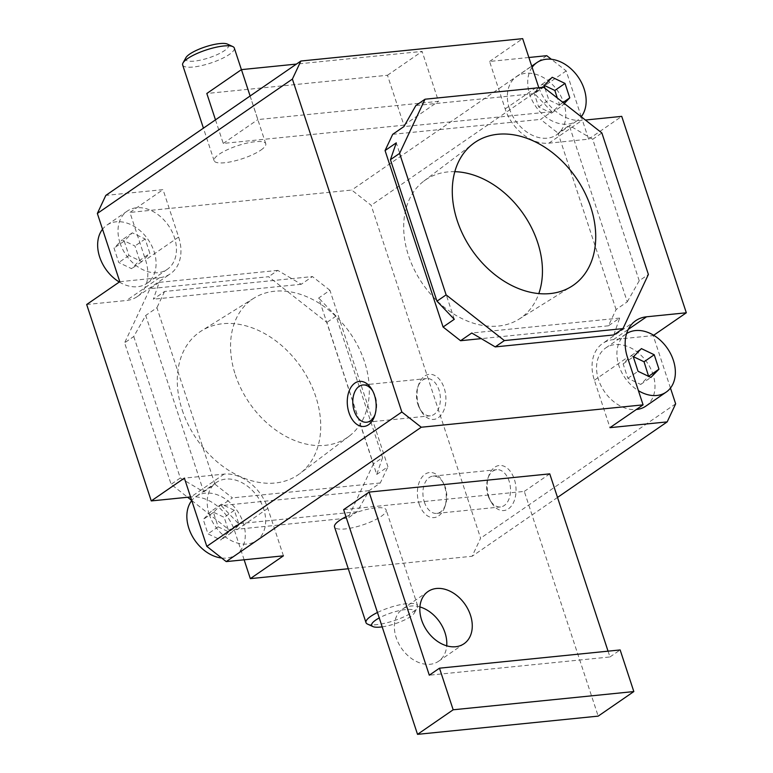 <?xml version="1.0" encoding="UTF-8"?>
<svg xmlns="http://www.w3.org/2000/svg" width="773" height="773" viewBox="0 0 773 773"><rect width="100%" height="100%" fill="white"/><g stroke="black" fill="none" stroke-linecap="round" stroke-linejoin="round"><path stroke-width="0.58" stroke-dasharray="3.87 2.9" d="M419.913 606.931A31.712 23.171 55.4 0 0 402.598 609.037A31.712 23.171 55.4 0 0 396.172 637.619A31.712 23.171 55.4 0 0 438.571 661.263A31.712 23.171 55.4 0 0 446.717 645.832M343.637 509.629L524.297 491.406L598.186 716.127M250.114 95.997L257.863 119.573L438.523 101.34L422.106 51.405L296.436 64.082M608.051 651.166L609.965 656.963L429.305 675.196M215.483 119.854L223.242 143.43L403.893 125.197L387.476 75.261L206.816 93.485M454.292 319.288L396.278 142.841M613.801 334.931L619.646 318.08L608.438 325.8L616.071 309.558L627.27 301.837L569.257 125.39L558.058 133.111L540.578 119.39L551.777 111.679L534.443 93.572L543.603 87.252M616.071 309.558L558.058 133.111M133.768 336.516L180.293 478.004L203.743 491.899L145.73 315.452L133.768 336.516L124.608 342.826L171.123 484.313L187.617 497.252M203.743 491.899L214.942 484.178L156.929 307.731L145.73 315.452M119.313 282.029A35.336 25.818 55.4 0 0 146.909 283.362A35.336 25.818 55.4 0 0 148.126 239.62A35.336 25.818 55.4 0 0 106.819 225.175A35.336 25.818 55.4 0 0 102.538 229.233M139.691 260.424L134.956 246.007L122.124 239.852L114.027 248.114L118.771 262.53L131.603 268.685L139.691 260.424L149.875 253.399L145.14 238.992L132.309 232.837L124.211 241.099L128.956 255.515L141.788 261.67L149.875 253.399M376.722 474.448L387.93 466.728L329.916 290.281L318.708 298.001L376.722 474.448L382.567 457.597L373.407 463.906L326.882 322.418L268.618 276.705L150.039 288.667L124.608 342.826M329.916 290.281L312.437 276.57L301.228 284.28L277.778 270.386L268.618 276.705M382.567 457.597L336.052 316.109L318.708 298.001M336.052 316.109L326.882 322.418M373.407 463.906L347.976 518.065L357.136 511.755L369.098 490.691L380.297 482.97L387.93 466.728M627.27 301.837L639.232 280.773L648.392 274.463M639.232 280.773L592.707 139.285L601.877 132.966M592.707 139.285L569.257 125.39M180.293 478.004L171.123 484.313M357.136 511.755L238.557 523.717L229.397 530.036L347.976 518.065M369.098 490.691L221.223 505.61L238.557 523.717M277.778 270.386L159.199 282.358L153.354 299.209L164.562 291.489L312.437 276.57M301.228 284.28L153.354 299.209M619.646 318.08L471.772 333.008M608.438 325.8L481.27 338.632M534.443 93.572L415.864 105.534M551.777 111.679L403.902 126.598M392.703 134.318L540.578 119.39M159.199 282.358L150.039 288.667M182.244 410.105A86.711 63.367 55.4 0 0 299.914 473.53A86.711 63.367 55.4 0 0 301.19 367.417A86.711 63.367 55.4 0 0 201.579 330.796A86.711 63.367 55.4 0 0 182.244 410.105M191.714 500.469L229.397 530.036M141.788 261.67L131.603 268.685M128.956 255.515L118.771 262.53M124.211 241.099L114.027 248.114M132.309 232.837L122.124 239.852M145.14 238.992L134.956 246.007M230.992 532.993L239.089 524.732L234.345 510.315L221.513 504.16L213.425 512.422L218.16 526.838L230.992 532.993L220.807 540.008L228.905 531.747L224.16 517.33L211.329 511.175L203.241 519.446L207.976 533.853L220.807 540.008M218.16 526.838L207.976 533.853M213.425 512.422L203.241 519.446M221.513 504.16L211.329 511.175M234.345 510.315L224.16 517.33M239.089 524.732L228.905 531.747M120.028 242.983A35.336 25.818 55.4 0 0 167.277 269.333A35.336 25.818 55.4 0 0 168.495 225.59A35.336 25.818 55.4 0 0 127.187 211.135A35.336 25.818 55.4 0 0 120.028 242.983M221.648 558.019A35.336 25.818 55.4 0 0 236.113 554.685A35.336 25.818 55.4 0 0 237.33 510.943A35.336 25.818 55.4 0 0 196.023 496.498A35.336 25.818 55.4 0 0 191.743 500.556M209.232 514.306A35.336 25.818 55.4 0 0 256.481 540.656A35.336 25.818 55.4 0 0 257.699 496.913A35.336 25.818 55.4 0 0 216.392 482.468A35.336 25.818 55.4 0 0 209.232 514.306M119.786 281.701L159.547 277.691A40.766 29.789 55.4 0 0 170.36 273.806A40.766 29.789 55.4 0 0 178.621 237.069L163.026 189.627L105.824 195.395M86.682 304.504L126.443 300.494A40.766 29.789 55.4 0 0 137.256 296.61A40.766 29.789 55.4 0 0 145.517 259.873L129.922 212.43L163.026 189.627M283.42 555.835L267.825 508.392A40.766 29.789 55.4 0 0 224.122 474.11L184.37 478.12M244.133 559.797L234.721 531.196A40.766 29.789 55.4 0 0 191.028 496.913L190.564 496.962M544.26 85.378L542.008 84.296L533.911 92.557L538.655 106.974L551.487 113.129L559.575 104.867L557.333 98.026M538.655 106.974L548.84 99.959L561.671 106.114L564.261 103.466M551.487 113.129L561.671 106.114M545.033 88.373L548.84 99.959M533.911 92.557L544.095 85.542M542.008 84.296L552.193 77.281M559.575 104.867L563.024 102.49M633.464 356.701L631.212 355.619L623.125 363.88L627.86 378.297L640.691 384.452L648.624 376.354M640.691 384.452L650.876 377.437M627.86 378.297L638.044 371.282M623.125 363.88L633.309 356.865M631.212 355.619L641.397 348.604M532.104 67.328A35.336 25.818 55.4 0 0 529.727 94.441A35.336 25.818 55.4 0 0 576.977 120.791A35.336 25.818 55.4 0 0 581.228 116.771M509.359 108.471A35.336 25.818 55.4 0 0 556.608 134.821A35.336 25.818 55.4 0 0 557.826 91.079A35.336 25.818 55.4 0 0 516.519 76.633A35.336 25.818 55.4 0 0 509.359 108.471M626.584 333.598A35.336 25.818 55.4 0 0 626.091 333.926A35.336 25.818 55.4 0 0 618.931 365.764A35.336 25.818 55.4 0 0 638.411 390.674M645.813 406.154A35.336 25.818 55.4 0 0 647.03 362.402A35.336 25.818 55.4 0 0 605.723 347.956A35.336 25.818 55.4 0 0 598.563 379.794A35.336 25.818 55.4 0 0 636.305 409.526M528.867 57.492L489.58 61.454L505.175 108.896A40.766 29.789 55.4 0 0 548.878 143.179L588.63 139.169L581.286 116.82M581.257 116.733L566.194 70.923L551.352 59.27M538.849 87.736A40.766 29.789 55.4 0 0 581.972 120.375L585.383 120.028M588.63 139.169L621.734 116.365M489.58 61.454L522.674 38.65M670.462 388.056L653.214 335.588L613.453 339.598A40.766 29.789 55.4 0 0 602.64 343.483A40.766 29.789 55.4 0 0 594.379 380.219L609.974 427.662M164.562 291.489L156.929 307.731M214.942 484.178L232.422 497.889L221.223 505.61M380.297 482.97L232.422 497.889M348.285 568.754L472.129 556.26L480.613 538.201L371.156 205.289L351.734 190.052L129.922 212.43M345.985 516.77A27.181 6.918 -18.2 0 1 386.162 509.938A27.181 6.918 -18.2 0 1 381.273 516.316A27.181 6.918 -18.2 0 1 353.348 527.553A27.181 6.918 -18.2 0 1 334.525 526.915M549.758 473.859L524.297 491.406M557.517 497.435L472.129 556.26M260.868 150.107A27.181 6.918 161.8 0 0 265.757 143.73A27.181 6.918 161.8 0 0 237.784 145.653A27.181 6.918 161.8 0 0 214.121 160.707A27.181 6.918 161.8 0 0 232.944 161.344A27.181 6.918 161.8 0 0 260.868 150.107M403.893 125.197L438.523 101.34M223.242 143.43L257.863 119.573M546.772 55.685L351.734 190.052M566.194 70.923L371.156 205.289M488.855 496.797A22.649 14.349 -95.8 0 0 491.213 502.15A22.649 14.349 -95.8 0 0 512.779 503.899A22.649 14.349 -95.8 0 0 509.388 470.235A22.649 14.349 -95.8 0 0 488.604 476.255A22.649 14.349 -95.8 0 0 488.855 496.797M675.65 403.835L480.613 538.201M488.043 495.58A18.726 11.856 -95.8 0 0 489.985 500.005A18.726 11.856 -95.8 0 0 500.45 506.962A18.726 11.856 -95.8 0 0 510.373 487.135A18.726 11.856 -95.8 0 0 496.691 469.694A18.726 11.856 -95.8 0 0 487.831 478.603A18.726 11.856 -95.8 0 0 488.043 495.58M424.329 502.006A18.726 11.856 -95.8 0 0 436.735 513.388A18.726 11.856 -95.8 0 0 445.596 504.489A18.726 11.856 -95.8 0 0 443.431 483.077A18.726 11.856 -95.8 0 0 432.977 476.129A18.726 11.856 -95.8 0 0 424.329 502.006M419.101 503.832A22.649 14.349 -95.8 0 0 432.117 517.581A22.649 14.349 -95.8 0 0 444.823 506.827A22.649 14.349 -95.8 0 0 442.214 480.941A22.649 14.349 -95.8 0 0 423.304 475.666A22.649 14.349 -95.8 0 0 419.101 503.832M609.965 656.963L620.149 649.948M387.476 75.261L422.106 51.405M185.878 57.733A22.649 5.769 161.8 0 0 198.564 60.507A22.649 5.769 161.8 0 0 224.547 50.583A22.649 5.769 161.8 0 0 227.388 44.08M182.66 65A27.181 6.918 161.8 0 0 201.473 65.628A27.181 6.918 161.8 0 0 229.397 54.4A27.181 6.918 161.8 0 0 234.296 48.023M382.181 626.864A22.649 5.769 161.8 0 0 410.618 616.545A22.649 5.769 161.8 0 0 414.415 612.921A22.649 5.769 161.8 0 0 404.028 609.762A22.649 5.769 161.8 0 0 379.253 617.936M367.475 624.062A27.181 6.918 161.8 0 0 388.191 622.429A27.181 6.918 161.8 0 0 412.743 612.032A27.181 6.918 161.8 0 0 417.294 607.684A27.181 6.918 161.8 0 0 417.633 605.655A27.181 6.918 161.8 0 0 377.456 612.487M418.734 405.651A22.649 14.349 -95.8 0 0 421.092 411.004A22.649 14.349 -95.8 0 0 442.658 412.753A22.649 14.349 -95.8 0 0 439.257 379.099A22.649 14.349 -95.8 0 0 418.473 385.109A22.649 14.349 -95.8 0 0 418.734 405.651M417.922 404.434A18.726 11.856 -95.8 0 0 419.865 408.869A18.726 11.856 -95.8 0 0 430.329 415.816A18.726 11.856 -95.8 0 0 440.243 395.998A18.726 11.856 -95.8 0 0 426.561 378.557A18.726 11.856 -95.8 0 0 417.71 387.457A18.726 11.856 -95.8 0 0 417.922 404.434M375.079 414.434A18.726 11.856 -95.8 0 0 375.475 413.342A18.726 11.856 -95.8 0 0 373.311 391.94A18.726 11.856 -95.8 0 0 372.712 390.945M235.34 374.799A83.88 61.299 55.4 0 0 349.183 436.165A83.88 61.299 55.4 0 0 350.411 333.511A83.88 61.299 55.4 0 0 254.056 298.088A83.88 61.299 55.4 0 0 235.34 374.799M454.824 171.683A83.88 61.299 55.4 0 0 423.817 181.124A83.88 61.299 55.4 0 0 408.482 255.515A83.88 61.299 55.4 0 0 518.944 319.201A83.88 61.299 55.4 0 0 538.81 293.605M159.547 277.691L126.443 300.494M178.621 237.069L145.517 259.873M224.122 474.11L191.028 496.913M267.825 508.392L234.721 531.196M548.878 143.179L581.972 120.375M505.175 108.896L538.279 86.093M594.379 380.219L627.483 357.416M613.453 339.598L628.265 329.395M127.187 211.135L106.819 225.175M167.277 269.333L146.909 283.362M216.392 482.468L196.023 496.498M256.481 540.656L236.113 554.685M137.256 296.61L170.36 273.806M556.608 134.821L576.977 120.791M516.519 76.633L531.718 66.159M605.723 347.956L626.091 333.926M635.744 320.679L602.64 343.483M489.985 500.005L491.213 502.15M487.831 478.603L488.604 476.255M436.735 513.388L500.45 506.962M432.977 476.129L496.691 469.694M443.431 483.077L442.214 480.941M445.596 504.489L444.823 506.827M438.571 661.263L464.032 643.725M402.598 609.037L428.058 591.5M265.757 143.73L241.408 69.657M214.121 160.707L203.425 128.163M414.415 612.921L417.294 607.684M419.865 408.869L421.092 411.004M417.71 387.457L418.473 385.109M366.615 422.242L430.329 415.816M362.856 384.983L426.561 378.557M373.311 391.94L372.093 389.795M375.475 413.342L374.702 415.69M254.056 298.088L201.579 330.796M349.183 436.165L299.914 473.53M518.944 319.201L571.421 286.493M423.817 181.124L473.086 143.759M417.633 605.655L386.162 509.938"/><path stroke-width="1.16" d="M446.717 645.832A31.712 23.171 55.4 0 0 444.997 632.691A31.712 23.171 55.4 0 0 419.913 606.931M417.526 734.35L343.637 509.629L369.108 492.092L429.305 675.196L439.489 668.181L453.171 709.788L417.526 734.35L598.186 716.127L633.831 691.564L453.171 709.788M296.436 64.082L241.447 69.628L250.114 95.997M470.457 615.144A31.712 23.171 -124.6 0 1 464.032 643.725A31.712 23.171 -124.6 0 1 426.967 630.758A31.712 23.171 -124.6 0 1 428.058 591.5A31.712 23.171 -124.6 0 1 470.457 615.144M369.108 492.092L549.758 473.859L608.051 651.166M215.483 119.854L206.816 93.485L241.447 69.628M443.084 327.008L460.563 340.719L471.772 333.008L495.222 346.903L504.383 340.584L446.118 294.871L436.948 301.18L454.292 319.288L443.084 327.008L385.07 150.561L396.278 142.841L390.433 159.692L399.593 153.383L425.024 99.224L415.864 105.534L403.902 126.598L392.703 134.318L385.07 150.561M102.538 229.233A35.336 25.818 55.4 0 0 99.659 257.013A35.336 25.818 55.4 0 0 119.313 282.029M495.222 346.903L613.801 334.931L622.961 328.622L648.392 274.463L601.877 132.966L543.603 87.252L425.024 99.224M436.948 301.18L390.433 159.692M446.118 294.871L399.593 153.383M481.27 338.632L460.563 340.719M622.961 328.622L504.383 340.584M457.23 220.653A86.711 63.367 55.4 0 0 571.421 286.493A86.711 63.367 55.4 0 0 576.185 177.974A86.711 63.367 55.4 0 0 473.086 143.759A86.711 63.367 55.4 0 0 457.23 220.653M187.617 497.252L191.714 500.469M191.743 500.556A35.336 25.818 55.4 0 0 188.863 528.336A35.336 25.818 55.4 0 0 221.648 558.019M538.849 87.736A40.766 29.789 55.4 0 1 538.279 86.093L522.674 38.65L300.871 61.028L105.824 195.395L97.35 213.454L119.786 281.701L86.682 304.504L151.266 500.923L190.564 496.962M151.266 500.923L184.37 478.12L206.806 546.366L226.228 561.604L283.42 555.835L250.326 578.639L244.133 559.797M557.333 98.026L554.84 90.451L544.26 85.378M554.84 90.451L565.024 83.426L552.193 77.281L544.095 85.542L545.033 88.373M563.024 102.49L569.759 97.842L565.024 83.426M564.261 103.466L569.759 97.842M648.624 376.354L644.044 361.774L633.464 356.701M650.876 377.437L658.973 369.175L654.229 354.759L641.397 348.604L633.309 356.865L638.044 371.282L650.876 377.437M648.789 376.19L658.973 369.175M644.044 361.774L654.229 354.759M581.228 116.771A35.336 25.818 55.4 0 0 575.798 73.86A35.336 25.818 55.4 0 0 536.887 62.603A35.336 25.818 55.4 0 0 532.104 67.328M638.411 390.674A35.336 25.818 55.4 0 0 666.181 392.114A35.336 25.818 55.4 0 0 667.63 348.7A35.336 25.818 55.4 0 0 626.584 333.598M636.305 409.526A35.336 25.818 55.4 0 0 645.813 406.154L666.181 392.114M551.352 59.27L546.772 55.685L528.867 57.492M585.383 120.028L621.734 116.365L686.318 312.785L646.557 316.795A40.766 29.789 55.4 0 0 635.744 320.679A40.766 29.789 55.4 0 0 627.483 357.416L643.078 404.859L609.974 427.662L667.176 421.894L675.65 403.835L670.462 388.056M653.687 335.26L686.318 312.785M300.871 61.028L292.387 79.088L401.844 411.999L421.266 427.237L643.078 404.859M250.326 578.639L348.285 568.754M377.456 612.487A27.181 6.918 161.8 0 0 365.996 622.632L334.525 526.915A27.181 6.918 -18.2 0 1 339.424 520.538A27.181 6.918 -18.2 0 1 345.985 516.77M667.176 421.894L557.517 497.435M421.266 427.237L226.228 561.604M401.844 411.999L206.806 546.366M348.981 412.685A22.649 14.349 -95.8 0 0 361.996 426.435A22.649 14.349 -95.8 0 0 374.702 415.69A22.649 14.349 -95.8 0 0 372.093 389.795A22.649 14.349 -95.8 0 0 353.184 384.519A22.649 14.349 -95.8 0 0 348.981 412.685M292.387 79.088L97.35 213.454M633.831 691.564L620.149 649.948L439.489 668.181M241.408 69.657L234.296 48.023A27.181 6.918 161.8 0 0 232.818 46.593L227.388 44.08A22.649 5.769 161.8 0 0 205.309 46.873A22.649 5.769 161.8 0 0 185.878 57.733L182.998 62.971A27.181 6.918 161.8 0 0 182.66 65L203.425 128.163M232.818 46.593A27.181 6.918 161.8 0 0 206.314 49.936A27.181 6.918 161.8 0 0 182.998 62.971M379.253 617.936A22.649 5.769 161.8 0 0 372.895 626.565A22.649 5.769 161.8 0 0 382.181 626.864M365.996 622.632A27.181 6.918 161.8 0 0 367.475 624.062L372.895 626.565M372.712 390.945A18.726 11.856 -95.8 0 0 362.856 384.983A18.726 11.856 -95.8 0 0 354.208 410.869A18.726 11.856 -95.8 0 0 366.615 422.242A18.726 11.856 -95.8 0 0 375.079 414.434M538.81 293.605A83.88 61.299 55.4 0 0 523.553 214.227A83.88 61.299 55.4 0 0 454.824 171.683M628.265 329.395L646.557 316.795M531.718 66.159L536.887 62.603"/></g></svg>
